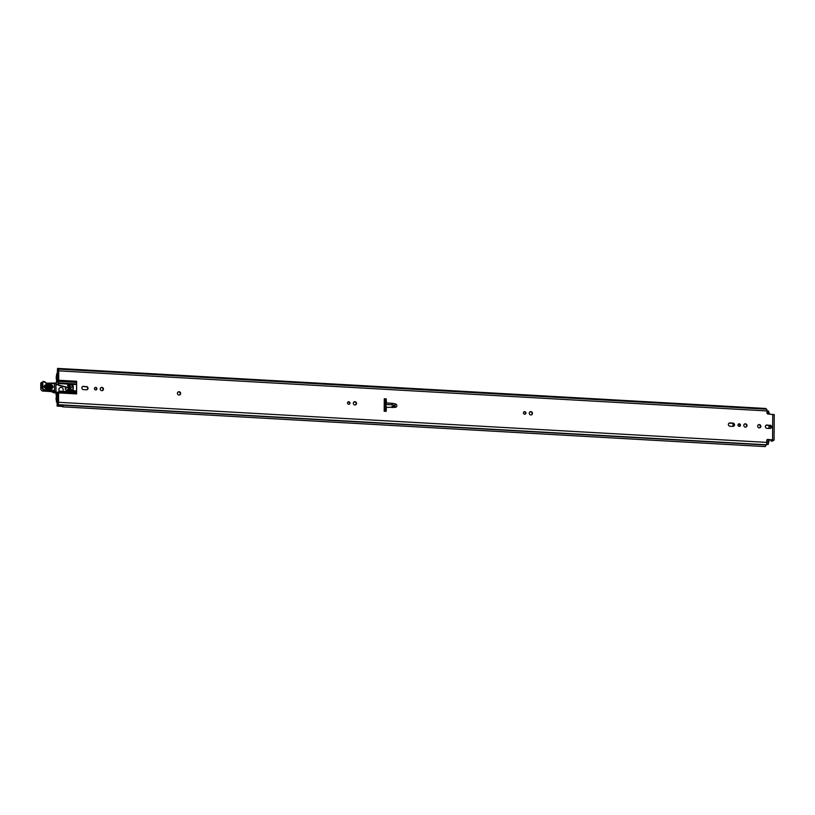 <?xml version="1.0" encoding="UTF-8"?>
<svg xmlns="http://www.w3.org/2000/svg" width="815" height="815" viewBox="0 0 815 815"><rect width="100%" height="100%" fill="white"/><g stroke="black" fill="none" stroke-linecap="round" stroke-linejoin="round"><path stroke-width="1.22" d="M758.245 424.9A1.671 1.579 -119.9 0 1 759.896 427.773M757.655 426.133A1.671 1.579 -119.9 0 1 760.049 424.829A1.671 1.579 -119.9 0 1 760.089 427.671A1.671 1.579 -119.9 0 1 757.655 426.133M738.41 424.095A1.294 1.222 -119.9 0 1 739.674 426.306M739.236 423.82A1.294 1.222 -119.9 0 1 739.877 426.214A1.294 1.222 -119.9 0 1 738.033 425.379A1.294 1.222 -119.9 0 1 739.236 423.82M744.39 424.116A1.671 1.579 -119.9 0 1 746.041 426.989M745.409 423.8A1.671 1.579 -119.9 0 1 746.234 426.897A1.671 1.579 -119.9 0 1 743.851 425.807A1.671 1.579 -119.9 0 1 745.409 423.8M523.872 411.952A1.294 1.222 -119.9 0 1 525.145 414.163M524.697 411.677A1.294 1.222 -119.9 0 1 525.339 414.071A1.294 1.222 -119.9 0 1 523.495 413.236A1.294 1.222 -119.9 0 1 524.697 411.677M529.852 411.972A1.671 1.579 -119.9 0 1 531.502 414.845M530.881 411.656A1.671 1.579 -119.9 0 1 531.696 414.754A1.671 1.579 -119.9 0 1 529.322 413.663A1.671 1.579 -119.9 0 1 530.881 411.656M347.934 401.999A1.294 1.222 -119.9 0 1 349.197 404.199M348.759 401.724A1.294 1.222 -119.9 0 1 349.39 404.118A1.294 1.222 -119.9 0 1 347.557 403.272A1.294 1.222 -119.9 0 1 348.759 401.724M353.914 402.019A1.671 1.579 -119.9 0 1 355.564 404.882M354.933 401.693A1.671 1.579 -119.9 0 1 355.758 404.79A1.671 1.579 -119.9 0 1 353.374 403.71A1.671 1.579 -119.9 0 1 354.933 401.693M178.016 392.056A1.671 1.579 -119.9 0 1 179.667 394.929M179.035 391.74A1.671 1.579 -119.9 0 1 179.86 394.837A1.671 1.579 -119.9 0 1 177.476 393.747A1.671 1.579 -119.9 0 1 179.035 391.74M100.836 387.696A1.671 1.579 -119.9 0 1 102.486 390.558M101.855 387.37A1.671 1.579 -119.9 0 1 102.68 390.466A1.671 1.579 -119.9 0 1 100.296 389.387A1.671 1.579 -119.9 0 1 101.855 387.37M94.846 387.675A1.294 1.222 -119.9 0 1 96.119 389.876M95.681 387.4A1.294 1.222 -119.9 0 1 96.313 389.794A1.294 1.222 -119.9 0 1 94.479 388.949A1.294 1.222 -119.9 0 1 95.681 387.4M57.57 368.411A3.851 1.06 93.2 0 1 58.008 369.093L766.263 409.181A3.851 1.06 -86.8 0 0 765.703 408.468L63.376 368.716A3.851 1.06 -86.8 0 1 63.499 368.747L57.57 368.411L57.244 373.453L57.559 369.796A2.537 0.703 93.2 0 1 57.743 370.163L58.374 371.07L58.099 382.622A3.036 0.835 -86.8 0 0 58.028 383.773L58.395 384.16A1.009 0.958 60.1 0 0 59.169 385.179L58.802 385.393A1.009 0.958 -119.9 0 1 58.028 384.374M76.569 393.91L76.661 381.277A3.036 0.835 93.2 0 1 76.59 382.429L76.518 392.83A3.036 0.835 93.2 0 1 76.569 393.91L58.588 392.891A3.036 0.835 -86.8 0 0 58.558 392.035L57.508 404.148A2.537 0.703 93.2 0 1 57.315 404.729L57.05 401.398L57.152 406.135L63.234 406.451A3.851 1.06 -86.8 0 1 62.735 406.838A3.851 1.06 -86.8 0 1 62.286 406.42M62.735 406.838L765.051 446.589A3.851 1.06 -86.8 0 0 766.008 445L766.182 444.756A2.078 0.571 -86.8 0 0 766.772 442.382L766.793 440.385A1.009 0.958 -119.9 0 1 767.771 439.438L772.752 440.049L771.102 441.017L772.274 441.088M765.998 425.338A1.671 1.579 -119.9 0 1 766.65 425.236L769.615 425.399A1.671 1.579 -119.9 0 1 770.613 428.374M728.956 423.24A1.671 1.579 -119.9 0 1 729.608 423.138L732.573 423.301A1.671 1.579 -119.9 0 1 733.571 426.276M82.437 386.646A1.671 1.579 -119.9 0 1 83.089 386.544L86.054 386.718A1.671 1.579 -119.9 0 1 87.052 389.692M384.272 398.993L385.841 399.085A78.495 74.267 -119.9 0 1 386.015 402.315L385.627 404.709A78.495 74.267 60.1 0 1 385.607 406.461L385.974 408.366A78.495 74.267 -119.9 0 1 385.78 411.331M58.588 392.891L58.527 402.294A2.078 0.571 93.2 0 1 57.926 404.678L57.763 404.912A3.851 1.06 93.2 0 1 57.305 406.115M76.386 384.537L58.395 383.519L58.395 384.16M58.395 383.519L58.436 382.948L76.416 383.957M76.59 382.429L58.609 381.41L58.436 382.948M58.609 381.41A3.036 0.835 -86.8 0 0 58.68 380.259L76.661 381.277M58.008 369.093L58.171 369.144A2.078 0.571 93.2 0 1 58.273 369.113A2.078 0.571 93.2 0 1 58.741 370.856L58.68 380.259M59.424 391.159L58.568 391.811L59.424 391.159L71.873 391.862L73.207 390.772A1.518 1.436 60.1 0 0 73.228 390.507L73.258 386.463A1.518 1.436 60.1 0 0 71.812 384.884L67.91 384.741L68.277 387.196L66.983 387.156A2.537 2.394 -119.9 0 1 66.524 387.084L59.169 385.179M70.834 389.407L70.64 389.957A3.708 3.505 60.1 0 0 71.883 391.862L76.365 391.485M67.991 387.308L66.616 387.37A2.537 2.394 -119.9 0 1 66.158 387.298L58.802 385.393M72.117 391.974L72.841 390.945A1.518 1.436 60.1 0 0 72.861 390.721L72.892 386.677A1.518 1.436 60.1 0 0 71.445 385.098L67.757 384.894M58.16 392.26L59.026 391.383M384.272 398.769L386.218 398.871A78.495 74.267 -119.9 0 1 386.402 402.956L392.158 403.282A2.628 2.496 60.1 0 1 392.555 403.333L395.438 403.955A1.722 1.63 -119.9 0 1 395.418 407.317L386.371 407.296A78.495 74.267 -119.9 0 1 386.127 411.351L384.181 411.239L384.272 398.769M772.365 441.088L774.077 440.059L767.771 439.438M768.871 413.256L768.535 411.045L766.997 410.984L766.976 412.94A1.009 0.958 -119.9 0 0 767.944 413.989L774.168 414.713M86.421 386.504A1.671 1.579 -119.9 0 1 87.246 389.601A1.671 1.579 -119.9 0 1 86.4 389.794L83.436 389.631A1.671 1.579 -119.9 0 1 82.61 386.534A1.671 1.579 -119.9 0 1 83.456 386.33L86.054 386.718M729.955 426.214A1.671 1.579 -119.9 0 1 729.14 423.117A1.671 1.579 -119.9 0 1 729.985 422.924L732.95 423.087A1.671 1.579 -119.9 0 1 733.765 426.184A1.671 1.579 -119.9 0 1 732.919 426.388L729.955 426.214M769.981 425.186A1.671 1.579 -119.9 0 1 770.807 428.282A1.671 1.579 -119.9 0 1 769.961 428.476L766.997 428.313A1.671 1.579 -119.9 0 1 766.171 425.216A1.671 1.579 -119.9 0 1 767.017 425.022L769.615 425.399M768.535 411.045L766.997 410.964A2.078 0.571 -86.8 0 0 766.528 409.201A2.078 0.571 -86.8 0 0 766.426 409.232M772.314 441.109L771.051 441.037L770.827 439.845M58.16 401.469L57.05 401.398M58.16 401.693L57.396 401.652M58.364 372.852L57.6 372.812M58.334 376.092L58.038 373.026L57.244 373.453M76.518 392.83L58.558 392.035M386.371 407.296L386.035 406.216A78.495 74.267 60.1 0 0 386.045 404.464L386.402 402.956M386.045 404.464L391.781 404.79A1.314 1.243 60.1 0 1 391.974 404.821L394.868 405.442L395.418 407.317M391.923 406.522L394.908 406.216L391.974 406.532M391.872 406.542L392.331 407.632M58.283 381.012L57.559 379.739A2.15 0.591 93.2 0 1 57.009 380.697A2.15 0.591 93.2 0 1 56.714 380.34L55.94 385.006M55.889 392.647L56.225 395.693L56.602 395.081A2.15 0.591 93.2 0 1 57.132 394.256A2.15 0.591 93.2 0 1 57.458 394.694L57.6 393.309L58.222 393.35M57.692 380.972A3.474 0.958 93.2 0 1 56.938 382.011A3.474 0.958 93.2 0 1 56.449 381.43L56.276 385.067M56.255 392.677L56.357 394.277A3.474 0.958 93.2 0 1 57.203 392.942A3.474 0.958 93.2 0 1 57.6 393.309M56.276 385.047L57.05 384.599L55.899 384.996M70.243 389.886L70.487 391.414A1.009 0.958 -119.9 0 1 70.508 391.781M70.538 386.748L70.416 386.595A1.009 0.958 -119.9 0 0 69.499 386.228L68.328 386.768L69.061 387.808L70.538 386.748L70.793 389.458L70.019 390.028L69.01 389.264L69.132 390.67L67.513 390.365M55.196 392.596L58.211 392.83M69.469 386.239L67.665 385.699M58.069 384.67L57.508 384.609A1.009 0.958 60.1 0 0 57.05 384.599M66.29 388.052A1.263 1.192 -119.9 0 1 66.962 387.42L65.119 388.877L66.3 390.558L68.684 388.918L67.635 387.431M63.478 391.383L64.762 391.455M55.97 392.147L58.171 392.31M67.543 391.618L67.258 389.865M68.215 389.244L68.99 390.354M67.268 387.41L65.119 388.877M69.061 387.808L70.222 389.906M45.946 388.653C43.399 387.268 43.358 385.933 45.834 384.649L51.182 384.751C53.729 386.137 53.77 387.471 51.294 388.755L45.946 388.653L45.793 388.042L51.141 388.144C52.761 387.298 52.73 386.422 51.06 385.515L45.722 385.424C44.102 386.259 44.132 387.135 45.793 388.042L45.599 387.879C44.275 387.156 44.255 386.463 45.538 385.801L50.887 385.903C52.211 386.616 52.231 387.308 50.948 387.981L45.599 387.879L45.446 387.257L50.795 387.359L50.775 386.667L45.426 386.565L45.446 387.257M41.422 382.449A1.416 1.345 60.1 0 0 40.77 383.641L42.849 381.634A1.416 1.345 -119.9 0 1 43.511 381.461L42.849 381.634A1.416 1.345 -119.9 0 0 42.197 382.826L42.818 382.765L42.828 387.665L42.207 387.726L42.197 382.826L40.77 383.641L40.781 388.541L42.207 387.726A2.537 2.394 -119.9 0 0 45.314 390.273L44.255 390.996A28.861 27.303 -119.9 0 1 51.253 391.618L51.223 391.618A5.063 4.788 -119.9 0 1 52.914 392.31A5.063 4.788 60.1 0 0 54.299 392.942L56.062 391.811L55.858 383.794L55.624 383.132L54.432 383.386L54.605 390.915L55.624 392.096A5.063 4.788 -119.9 0 1 54.34 391.495A5.063 4.788 60.1 0 0 52.68 390.793A28.861 27.303 60.1 0 0 45.671 390.181L45.722 389.601A29.36 27.781 -119.9 0 1 52.904 390.222A5.573 5.267 -119.9 0 1 54.605 390.915M44.255 390.996L43.857 391.098C42.064 391.261 41.025 390.416 40.76 388.561L41.117 383.743M43.735 381.471A2.18 2.058 -119.9 0 1 45.365 382.327L45.385 382.316A2.027 1.915 60.1 0 0 46.924 383.132L55.369 383.07M47.076 383.559L51.956 383.651L47.076 383.559A2.537 2.394 -119.9 0 1 45.131 382.551A1.671 1.579 60.1 0 0 43.847 381.889L43.674 381.878A0.907 0.866 60.1 0 0 42.818 382.765M62.561 391.332A2.282 2.16 60.1 0 0 59.933 387.645A2.282 2.16 60.1 0 0 59.556 391.159M68.277 389.682A1.009 0.958 -119.9 0 1 67.747 389.56M71.812 386.789A2.027 1.915 60.1 0 0 71.74 386.83L71.312 387.074A2.027 1.915 60.1 0 0 70.885 387.42M71.74 386.83A2.027 1.915 60.1 0 0 70.997 387.634A2.027 1.915 60.1 0 1 71.74 386.83L71.883 386.748A2.027 1.915 60.1 0 0 71.058 387.757M71.068 389.713A3.708 3.505 60.1 0 0 72.454 391.74M70.956 389.254A2.027 1.915 60.1 0 0 72.861 390.589M71.058 389.05A2.027 1.915 60.1 0 0 72.861 390.497M72.881 386.504A2.027 1.915 60.1 0 0 71.883 386.748M733.011 426.388L733.031 423.393M385.301 411.3L384.823 402.681L385.424 399.299A0.764 0.723 60.1 0 0 385.393 399.065M385.658 411.32L385.088 408.886L385.74 399.116A0.764 0.723 -119.9 0 1 385.74 399.116L385.424 399.299M57.743 373.494A2.486 0.683 93.2 0 1 57.132 374.493A2.486 0.683 93.2 0 1 56.775 374.044L56.204 377.06L56.469 378.038L56.765 377.549A2.099 0.581 93.2 0 1 57.295 376.652A2.099 0.581 93.2 0 1 57.6 377.06L57.916 377.64L56.571 378.832L56.204 377.834L56.49 379.953L58.334 377.294M57.967 376.072L57.967 374.136A3.596 0.988 93.2 0 1 57.07 375.603A3.596 0.988 93.2 0 1 56.561 374.961L56.541 376.907A3.219 0.886 93.2 0 1 57.356 375.542A3.219 0.886 93.2 0 1 57.834 376.163L58.273 377.294M57.773 396.834L56.449 396.762L57.794 396.396L57.458 397.353A2.099 0.581 93.2 0 1 56.928 398.24A2.099 0.581 93.2 0 1 56.622 397.842L56.052 398.963L56.592 401.347A2.486 0.683 93.2 0 1 57.203 400.348A2.486 0.683 93.2 0 1 57.559 400.786L58.12 399.645L57.682 397.995A3.219 0.886 93.2 0 1 56.867 399.36A3.219 0.886 93.2 0 1 56.388 398.739L56.378 400.685A3.596 0.988 93.2 0 1 57.264 399.238A3.596 0.988 93.2 0 1 57.784 399.87L57.814 397.934M58.201 396.355L57.763 397.934M769.003 425.369L768.973 428.425M760.232 427.396L760.242 425.634M56.133 398.199L56.48 395.652L58.201 395.306L58.14 396.345M769.655 414.081L769.401 413.287L766.997 413.144M768.677 441.231L768.107 444.542M768.922 441.047L769.482 439.774M56.449 396.762L57.631 396.936M56.062 398.199L56.388 396.864M769.9 425.44L770.134 426.928L770.868 426.102M739.551 426.337L739.562 424.299M58.323 370.591L57.356 370.53M73.207 390.772L76.335 390.945M766.772 442.382L58.527 402.294M772.579 439.713L772.752 414.264M766.997 410.943L58.741 370.856M766.008 445L57.763 404.912M766.11 444.796L57.865 404.709M766.182 444.756L57.926 404.678M394.868 405.442L395.438 403.955M391.974 404.821L392.555 403.333M391.781 404.79L392.158 403.282M57.345 380.371L56.714 380.34M58.211 394.745L57.539 394.704M58.201 395.173L56.602 395.081M385.424 399.523L384.262 399.462M57.559 394.654L58.211 394.694M58.211 394.48L57.61 394.45M57.712 379.81L58.313 379.851M57.631 379.627L58.313 379.668L57.661 379.668M54.676 391.078L52.883 392.321L51.202 391.597M40.76 388.561L40.781 388.541A2.537 2.394 60.1 0 0 43.888 391.088L45.722 389.601M54.391 383.478L51.956 383.651M46.944 383.132L45.131 382.551M42.828 387.665A2.027 1.915 60.1 0 0 45.314 389.702M43.878 391.088L51.223 391.618L52.904 390.222M51.803 383.223L55.186 383.07M45.538 385.801L45.426 386.565M50.795 387.359L50.948 387.981M50.887 385.903L50.775 386.667M45.834 384.649L45.722 385.424M51.141 388.144L51.294 388.755M51.182 384.751L51.06 385.515M385.943 408.936L385.088 408.886M386.015 402.549L385.138 402.498M386.004 402.203L385.179 402.162M385.923 409.222L385.128 409.181M57.539 374.095L56.775 374.044M58.16 401.438L56.592 401.347M56.592 379.902L57.508 379.963M57.936 377.61L56.765 377.549M769.482 439.906L767.007 439.764M57.284 397.873L56.622 397.842M768.667 442.759L766.772 442.647M768.229 444.501L766.436 444.399M766.416 444.44L768.158 444.542L766.416 444.45M768.881 412.319L766.986 412.207M766.528 409.201L58.273 369.113M774.25 414.611L774.077 440.059M62.989 406.461L57.152 406.135M385.189 400.593L384.262 400.542M58.16 382.082L56.938 382.011M58.222 392.993L57.203 392.942M58.211 394.796L57.498 394.755M57.447 380.136L56.49 380.075M54.269 392.952L52.883 392.321M45.385 382.316L43.541 381.461M54.289 383.05L55.277 383.06M55.94 392.158L54.666 392.901M384.191 411.025L385.23 411.086M57.621 373.902L56.612 373.841M57.407 378.089L56.469 378.038M769.085 441.251L766.783 441.129M56.999 401.856L56.306 401.815M57.376 397.669L56.449 397.618M57.977 375.583L57.356 375.542M57.804 399.269L57.264 399.238M57.488 380.004L56.49 379.953"/></g></svg>
